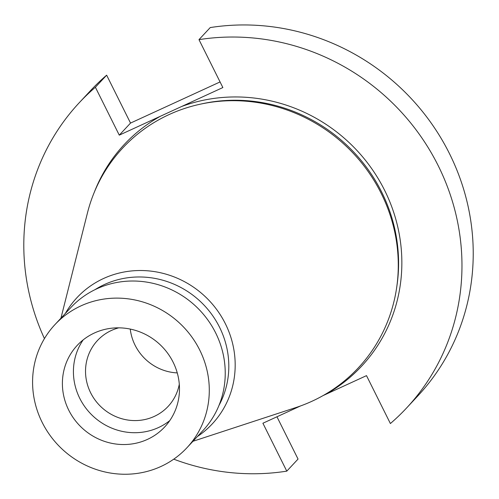 <?xml version="1.0" encoding="UTF-8"?>
<svg xmlns="http://www.w3.org/2000/svg" width="499" height="499" viewBox="0 0 499 499"><rect width="100%" height="100%" fill="white"/><g stroke="black" fill="none" stroke-linecap="round" stroke-linejoin="round"><path stroke-width="0.75" d="M220.071 81.936L130.526 123.078L119.273 135.148L222.866 87.55L198.982 39.646L210.235 27.57A223.789 213.547 -137 0 1 443.973 143.25A223.789 213.547 -137 0 1 417.819 395.932L406.566 408.007A223.789 213.547 -137 0 0 432.714 155.326A223.789 213.547 -137 0 0 198.982 39.646M119.273 135.148L95.384 87.244A223.789 213.547 43 0 0 79.204 102.782L90.462 90.706A223.789 213.547 43 0 1 106.643 75.168L95.384 87.244M300.492 405.968L262.904 423.233L286.788 471.143A223.789 213.547 43 0 1 173.758 459.167M44.442 338.596A223.789 213.547 43 0 1 79.204 102.782M276.957 416.777L298.046 459.074L286.788 471.143M323.053 395.601L366.503 375.635L390.386 423.545A223.789 213.547 -137 0 0 406.566 408.007M130.526 123.078L106.643 75.168M60.934 318.2L87.437 212.992A161.121 153.748 43 0 1 169.08 114.577A161.121 153.748 43 0 1 384.897 201.322A161.121 153.748 43 0 1 296.05 407.496L192.951 441.291M65.357 313.453A92.515 88.286 43 0 1 103.574 278.492A92.515 88.286 43 0 1 222.011 317.564A92.515 88.286 43 0 1 197.379 436.544M199.706 349.999A90.25 86.121 43 0 1 186.944 447.734A90.25 86.121 43 0 1 42.172 422.379A90.25 86.121 43 0 1 54.927 324.637A90.25 86.121 43 0 1 199.706 349.999M173.128 362.205A59.799 57.061 -137 0 0 77.202 345.408A59.799 57.061 -137 0 0 68.743 410.166A59.799 57.061 -137 0 0 164.676 426.969A59.799 57.061 -137 0 0 173.128 362.205M54.927 324.637L70.87 307.534A90.25 86.121 43 0 1 195.614 306.093A90.25 86.121 43 0 1 202.893 430.631L186.944 447.734M169.741 420.645A59.799 57.061 43 0 1 79.771 398.345A59.799 57.061 43 0 1 83.152 339.906M179.291 384.255A48.297 46.089 43 0 1 168.138 406.386A48.297 46.089 43 0 1 90.656 392.819A48.297 46.089 43 0 1 97.486 340.511A48.297 46.089 43 0 1 118.781 327.837M177.257 372.903A48.297 46.089 43 0 1 135.067 345.189A48.297 46.089 43 0 1 130.251 329.072M94.161 192.583A162.381 154.946 43 0 1 160.41 116.248M181.73 106.455A162.381 154.946 43 0 1 384.604 190.281A162.381 154.946 43 0 1 325.36 394.541M396.767 286.85A159.618 152.314 -137 0 0 200.754 104.085M218.967 405.456A87.4 83.402 -137 0 0 200.124 301.253A87.4 83.402 -137 0 0 94.866 289.744"/></g></svg>
